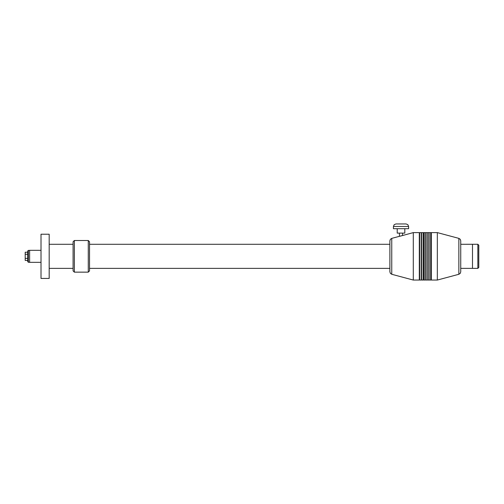 <?xml version="1.0" encoding="UTF-8"?>
<svg xmlns="http://www.w3.org/2000/svg" width="504" height="504" viewBox="0 0 504 504"><rect width="100%" height="100%" fill="white"/><g stroke="black" fill="none" stroke-linecap="round" stroke-linejoin="round"><path stroke-width="0.76" d="M389.882 244.282L89.536 244.282M89.536 268.374L389.882 268.374M89.536 270.881L89.536 241.775L88.269 240.509L88.269 272.141L89.536 270.881M88.269 272.141L74.353 272.141L74.353 240.509L88.269 240.509M74.353 240.509L73.086 241.775L73.086 270.881L74.353 272.141M49.178 244.282L73.086 244.282M73.086 268.374L49.178 268.374M49.178 278.441L49.178 234.215L41.013 234.215L41.013 278.441L49.178 278.441M41.013 262.338L29.629 262.338L29.629 250.318L41.013 250.318M29.629 250.381L28.363 250.381L28.363 262.275L29.629 262.275M28.363 262.275L27.733 261.639L27.733 251.011L28.363 250.381M27.733 252.214L25.2 252.214L25.2 254.274L27.733 254.274M27.733 258.382L25.2 258.382L25.2 254.274M25.2 258.382L25.2 260.442L27.733 260.442M389.882 240.817L389.882 256.328L389.882 240.817L390.405 239.274L391.759 238.373L399.439 236.319L399.439 233.119M400.982 235.96L413.293 232.602L413.293 280.054L391.759 274.283L391.759 238.373M400.107 236.181L400.856 235.998M402.601 233.119L402.601 235.469L399.439 236.319M397.221 228.696L397.221 233.119L404.813 233.119L404.813 228.696M393.429 228.696L408.612 228.696L408.612 226.479L407.868 224.689L406.079 223.946L395.955 223.946L394.166 224.689L393.429 226.479L393.429 228.696M401.02 223.946L406.079 223.946L401.02 223.946M413.293 280.054L419.303 280.054L419.303 232.602L413.293 232.602M419.303 280.054L419.303 232.602M419.618 279.733L419.618 232.917M419.933 280.054L421.199 280.054L421.199 232.602L419.933 232.602M421.199 280.054L421.199 232.602M421.514 279.733L421.514 232.917M421.829 280.054L423.095 280.054L423.095 232.602L421.829 232.602M423.095 280.054L423.095 232.602M423.41 279.733L423.732 280.054L423.732 232.602L423.41 232.917M423.732 280.054L424.992 280.054L424.992 232.602L423.732 232.602M424.992 280.054L425.313 279.733L425.313 232.917L424.992 232.602M425.313 279.733L425.313 232.917M425.628 280.054L426.894 280.054L426.894 232.602L425.628 232.602M426.894 280.054L426.894 232.602M427.209 279.733L427.209 232.917M427.524 280.054L428.791 280.054L428.791 232.602L427.524 232.602M428.791 280.054L428.791 232.602M429.106 279.733L429.106 232.917M429.421 280.054L430.687 280.054L430.687 232.602L429.421 232.602M430.687 280.054L430.687 232.602M431.002 279.733L431.323 280.054L431.323 232.602L431.002 232.917M431.323 280.054L437.333 280.054L437.333 232.602L431.323 232.602M437.333 280.054L458.861 274.283L458.861 238.373L437.333 232.602M472.487 268.374L460.738 268.374L460.738 240.817L460.738 244.282L477.849 244.276L477.849 268.38L472.487 268.374L472.487 244.276M477.849 268.38L478.8 267.429L478.8 245.227L477.849 244.276M393.429 226.479L408.612 226.479M391.759 274.283L390.405 273.376L389.882 271.839L389.882 256.328M458.861 274.283L460.215 273.376L460.738 271.839L460.738 240.817L460.215 239.274L458.861 238.373"/></g></svg>
